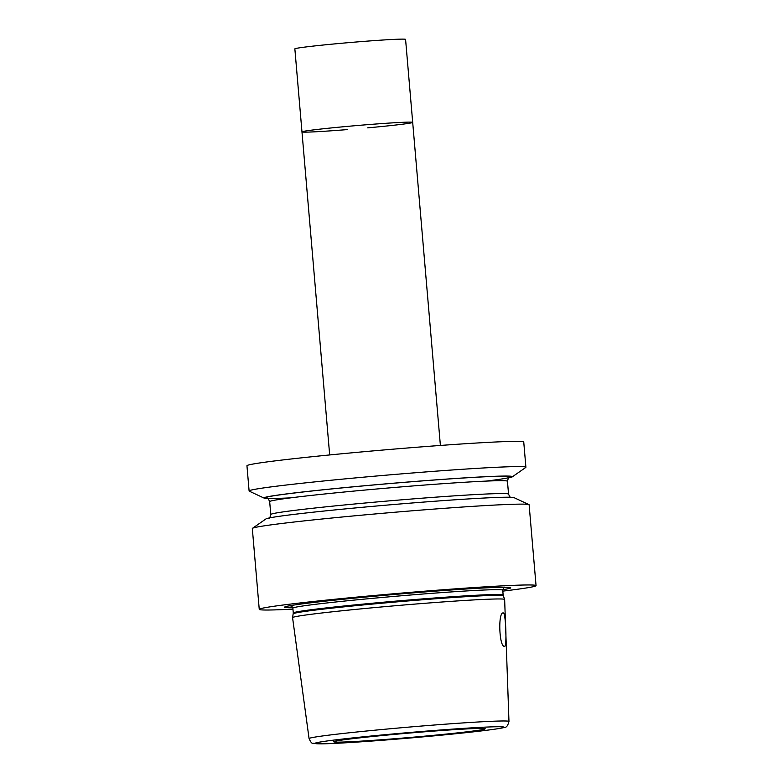 <?xml version="1.0" encoding="UTF-8"?>
<svg xmlns="http://www.w3.org/2000/svg" width="783" height="783" viewBox="0 0 783 783"><rect width="100%" height="100%" fill="white"/><g stroke="black" fill="none" stroke-linecap="round" stroke-linejoin="round"><path stroke-width="1.17" d="M292.568 617.66A106.429 3.103 -4.9 0 1 292.568 617.63A106.429 3.103 -4.9 0 1 378.825 607.197A106.429 3.103 -4.9 0 1 504.644 599.445A106.429 3.103 -4.9 0 1 504.644 599.475L508.97 721.456A100.322 2.926 175.1 0 0 390.374 728.738A100.322 2.926 -4.9 0 0 309.07 738.594L292.568 617.66L293.282 612.991A105.313 3.073 175.1 0 1 378.639 602.646A105.313 3.073 175.1 0 1 503.146 595.002L503.332 595.824A105.431 3.073 175.1 0 0 378.698 603.497A105.431 3.073 175.1 0 0 293.243 613.833M504.497 646.308C499.133 647.365 497.861 611.65 503.293 612.952C505.828 612.198 507.11 647.923 504.497 646.308L504.595 646.308M423.593 736.255A76.039 2.222 -4.9 0 1 333.715 741.736A76.039 2.222 -4.9 0 1 395.337 734.307A76.039 2.222 -4.9 0 1 485.215 728.748A76.039 2.222 -4.9 0 1 423.593 736.255M502.725 589.726A113.486 3.308 175.1 0 0 510.399 587.583A113.486 3.308 175.1 0 0 376.564 596.039A113.486 3.308 175.1 0 0 284.875 606.913A113.486 3.308 175.1 0 0 292.793 607.716M292.95 609.125A138.904 4.052 -4.9 0 1 259.251 609.36A138.904 4.052 -4.9 0 1 371.847 595.706A138.904 4.052 175.1 0 1 536.052 585.625L529.122 504.79A138.904 4.052 -4.9 0 0 528.926 504.604A138.904 4.052 -4.9 0 0 364.917 514.871A138.904 4.052 -4.9 0 0 252.488 528.31A138.904 4.052 -4.9 0 0 252.322 528.525L259.251 609.36M502.813 591.126A138.904 4.052 175.1 0 0 536.052 585.625M249.111 490.98L246.948 465.758A138.904 4.052 -4.9 0 1 359.534 452.114A138.904 4.052 175.1 0 1 523.749 442.033L525.902 467.255A138.904 4.052 -4.9 0 1 525.745 467.471L512.278 476.857A124.673 3.631 175.1 0 0 365.044 485.705A124.673 3.631 -4.9 0 0 264.165 498.125L249.297 491.176A138.904 4.052 -4.9 0 1 249.111 490.98A138.904 4.052 -4.9 0 1 361.697 477.336A138.904 4.052 -4.9 0 1 525.902 467.255M267.688 498.517A124.673 3.631 -4.9 0 1 264.165 498.125M508.872 477.836A124.673 3.631 175.1 0 0 512.278 476.857M528.926 504.604L514.059 497.655A124.673 3.631 175.1 0 0 366.855 506.875A124.673 3.631 -4.9 0 0 265.956 518.923L252.488 528.31M329.672 454.943L294.858 48.879A55.564 1.625 -4.9 0 1 339.891 43.417A55.564 1.625 175.1 0 1 405.574 39.385L440.389 445.449M367.658 127.854A55.564 1.625 175.1 0 0 411.721 122.177A55.564 1.625 175.1 0 0 347.006 126.425A55.564 1.625 175.1 0 0 301.974 131.887A55.564 1.625 175.1 0 0 347.28 129.596M427.078 736.5A94.772 2.76 175.1 0 0 502.236 726.82A94.772 2.76 175.1 0 0 391.862 734.062A94.772 2.76 -4.9 0 0 316.704 743.742A94.772 2.76 -4.9 0 0 427.078 736.5M504.35 587.133L502.735 590.167A105.313 3.073 175.1 0 0 378.228 597.811A105.313 3.073 175.1 0 0 292.862 608.166L293.282 612.991M503.489 587.808A109.874 3.201 175.1 0 0 505.867 587.26M289.289 605.827A109.874 3.201 175.1 0 0 291.716 605.964M486.165 481.105A123.489 3.602 175.1 0 0 492.83 476.446A123.489 3.602 175.1 0 0 365.26 485.724A123.489 3.602 -4.9 0 0 290.62 497.871M509.518 477.434C508.852 477.072 508.167 478.344 507.453 481.261A119.319 3.475 175.1 0 0 366.395 489.923A119.319 3.475 -4.9 0 0 269.675 501.649C268.471 498.879 267.571 497.743 266.983 498.223L266.983 498.223M269.675 501.649L270.781 514.509A119.319 3.475 -4.9 0 1 367.501 502.794A119.319 3.475 175.1 0 1 508.549 494.132L507.453 481.261M503.332 595.824L504.644 599.445M508.97 721.456C507.844 725.684 506.376 727.632 504.585 727.29C502.852 728.582 470.289 732.585 427.107 736.5C383.396 740.512 336.142 743.791 320.766 743.85L312.838 743.204C311.908 743.625 310.645 742.088 309.07 738.594M502.735 590.167L503.146 595.002M292.862 608.166C291.756 605.876 291.061 604.965 290.757 605.445M511.25 497.557C510.663 498.037 509.762 496.902 508.549 494.132M270.781 514.509C270.066 517.426 269.381 518.708 268.716 518.346"/></g></svg>

